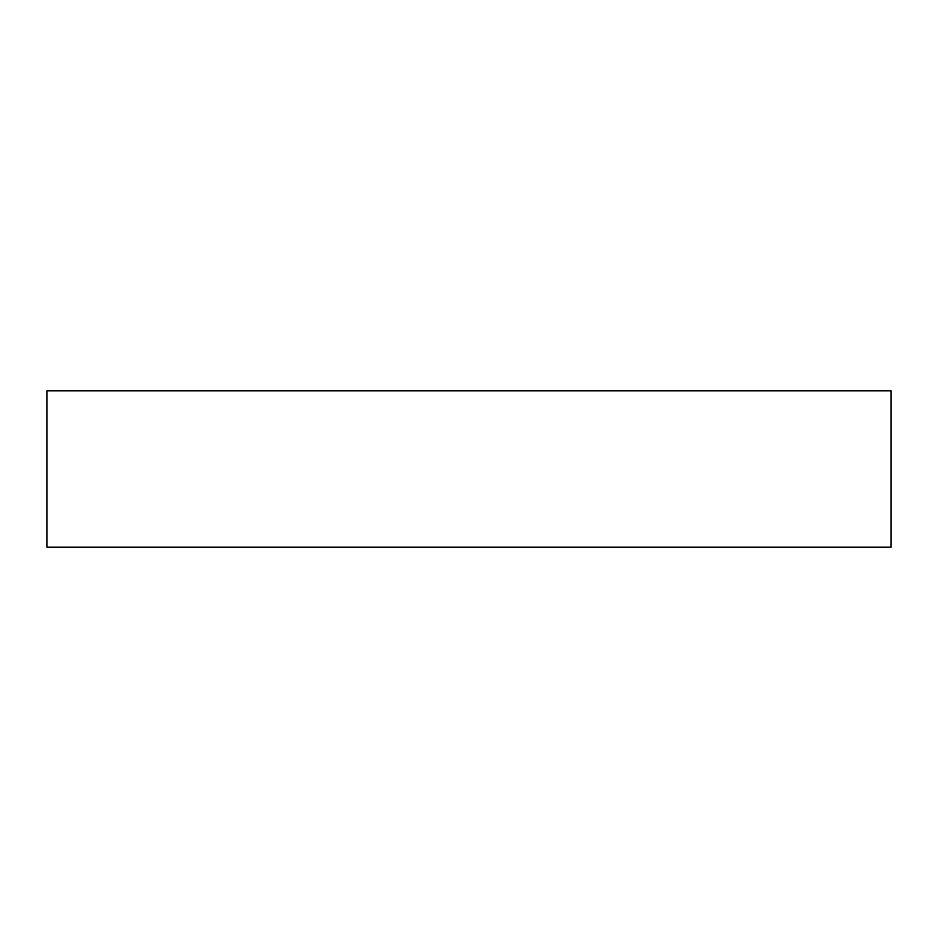 <?xml version="1.0" encoding="UTF-8"?>
<svg xmlns="http://www.w3.org/2000/svg" width="938" height="938" viewBox="0 0 938 938"><rect width="100%" height="100%" fill="white"/><g stroke="black" fill="none" stroke-linecap="round" stroke-linejoin="round"><path stroke-width="1.41" d="M46.9 390.829L46.9 547.171L46.9 390.829L891.1 390.829L891.1 547.171L891.1 390.829L46.9 390.829M891.1 547.171L46.9 547.171L891.1 547.171"/></g></svg>
